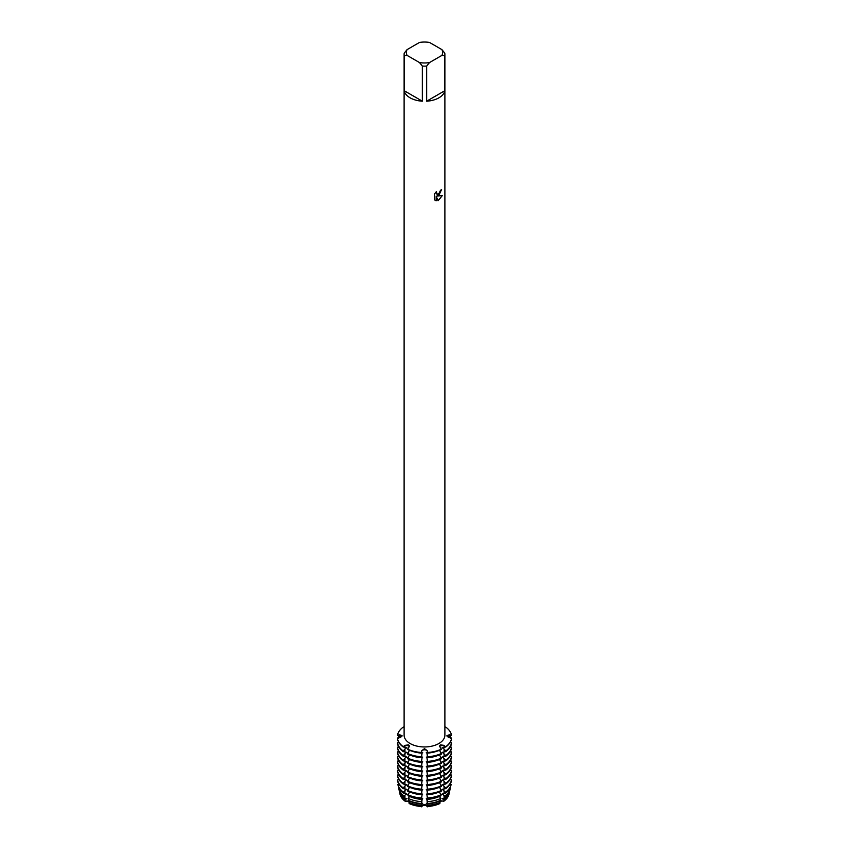 <?xml version="1.0" encoding="UTF-8"?>
<svg xmlns="http://www.w3.org/2000/svg" width="849" height="849" viewBox="0 0 849 849"><rect width="100%" height="100%" fill="white"/><g stroke="black" fill="none" stroke-linecap="round" stroke-linejoin="round"><path stroke-width="1.27" d="M400.792 737.42L397.491 735.467L399.635 735.276A2.823 1.624 180 0 1 401.927 736.263A2.823 1.624 0 0 0 399.635 735.276L397.491 735.138A27.189 15.696 180 0 1 403.243 727.105L404.113 727.222M403.243 727.105A27.189 15.696 180 0 0 397.491 735.138L399.624 734.735L402.076 735.69L397.491 738.991A27.189 15.696 0 0 0 403.243 747.014L403.243 746.674A27.189 15.696 180 0 1 397.491 738.651A27.189 15.696 180 0 0 403.243 746.674L404.931 745.369L408.645 744.849L409.473 746.122L407.552 749.497A27.189 15.696 0 0 0 421.454 752.83L421.454 752.49A27.189 15.696 180 0 1 407.552 749.158A27.189 15.696 180 0 0 421.454 752.49L421.698 750.718L424.5 748.648L427.302 750.718L427.546 752.49L427.302 751.248A2.823 1.624 0 0 0 424.5 749.805A2.823 1.624 0 0 0 421.698 751.248L421.454 752.49L421.698 751.248A2.823 1.624 180 0 1 424.5 749.805A2.823 1.624 180 0 1 427.302 751.248L427.302 750.718M427.546 752.83A27.189 15.696 0 0 0 441.448 749.497L439.527 746.122L440.355 744.849L444.069 745.369L445.757 747.014A27.189 15.696 0 0 0 451.509 738.991L446.935 735.595M440.313 746.016A2.823 1.624 0 0 0 439.591 746.727A2.823 1.624 180 0 1 444.059 745.9A2.823 1.624 0 0 0 440.313 746.016M408.687 746.016A2.823 1.624 0 0 0 404.941 745.9L403.243 746.674L404.941 745.9A2.823 1.624 180 0 1 409.409 746.727A2.823 1.624 0 0 0 408.687 746.016M409.165 801.87A2.823 1.624 0 0 0 405.206 801.276A24.695 14.253 180 0 1 399.964 793.964A24.695 14.253 180 0 0 399.996 794.155L399.709 792.807A24.992 14.422 180 0 1 399.667 792.626L399.837 792.531M399.996 794.155A24.695 14.253 180 0 0 405.206 801.276L409.356 801.392L405.206 801.276L404.962 800.002L406.162 798.41M439.538 800.766L439.909 803.525A24.695 14.253 180 0 1 427.249 806.55A2.823 1.624 0 0 0 424.5 805.287A2.823 1.624 0 0 0 421.751 806.55A24.695 14.253 180 0 1 409.091 803.525L409.462 800.766M421.698 806.858C423.566 803.77 425.434 803.77 427.302 806.858C425.434 803.77 423.566 803.77 421.698 806.858M442.838 798.41L444.038 800.002L443.794 801.276A24.695 14.253 180 0 0 449.004 794.155A24.695 14.253 180 0 0 449.036 793.964A24.695 14.253 180 0 1 443.794 801.276L440.313 800.66L439.644 801.392L440.313 800.66L443.794 801.276A2.823 1.624 0 0 0 439.835 801.87M438.912 195.302L437.171 195.97L442.244 195.673L438.052 200.767L436.174 196.023L436.174 200.82L434.539 199.855L434.539 193.943L436.428 191.534L436.874 194.103L438.912 193.71L440.451 190.378A20.387 11.769 0 0 0 441.586 189.465L438.912 195.302M438.912 97.826A20.387 11.769 180 0 1 426.654 101.201L426.654 66.063A20.387 11.769 180 0 1 422.346 66.063L422.346 101.201A20.387 11.769 180 0 1 404.23 90.737L404.23 55.599A20.387 11.769 180 0 1 404.113 54.357A20.387 11.769 180 0 1 404.23 53.116L407.085 49.613L419.491 42.45A18.126 10.464 180 0 1 429.509 42.45L441.915 49.613A18.126 10.464 180 0 1 441.915 55.397L444.77 55.599L444.77 90.737A20.387 11.769 180 0 1 438.912 97.826M441.915 49.613L444.77 53.116A20.387 11.769 180 0 1 444.887 54.357L444.887 735.181A20.387 11.769 180 0 1 438.912 743.501A20.387 11.769 180 0 1 416.7 746.059A20.387 11.769 180 0 1 404.113 735.181L404.113 54.357M441.448 749.158A27.189 15.696 180 0 1 427.546 752.49A27.189 15.696 180 0 0 441.448 749.158M441.554 189.486L437.171 195.97M436.874 194.103L436.354 191.598M435.293 200.46L436.142 200.799L436.174 196.023M438.042 200.735L442.202 195.684M445.757 746.674L444.059 745.9L445.757 746.674A27.189 15.696 180 0 0 451.509 738.651A27.189 15.696 180 0 1 445.757 746.674M446.924 735.69L449.376 734.735L451.509 735.138A27.189 15.696 180 0 0 445.757 727.105L444.887 727.222M445.757 727.105A27.189 15.696 180 0 1 451.509 735.138L449.365 736.635L449.365 735.276A2.823 1.624 0 0 0 447.073 736.263A2.823 1.624 180 0 1 449.365 735.276L451.509 735.138L449.365 735.276A13.202 10.772 0 0 1 449.376 734.735M404.23 55.599L407.085 55.397A18.126 10.464 180 0 1 407.085 49.613M407.085 55.397L419.491 62.561L422.346 66.063M426.654 66.063L429.509 62.561A18.126 10.464 180 0 1 419.491 62.561M429.509 62.561L441.915 55.397M444.887 54.357A20.387 11.769 180 0 1 444.77 55.599M422.346 101.201L404.23 90.737M444.77 90.737L426.654 101.201M406.162 799.089A23.708 13.69 180 0 1 404.909 798.113L404.251 796.129L406.162 793.794M406.162 794.462A23.708 13.69 180 0 1 404.909 793.497L403.742 793.327L403.551 792.266L406.162 789.167M406.162 789.835A23.708 13.69 180 0 1 404.909 788.87L403.243 788.636L403.243 787.957L406.162 784.54M406.162 785.219A23.708 13.69 180 0 1 404.909 784.243L403.243 784.009L403.243 783.33L406.162 779.913M404.941 776.909L404.941 779.626L403.243 779.382L403.243 778.713L406.162 775.296M406.162 775.965A23.708 13.69 180 0 1 404.909 774.999L403.243 774.755L403.243 774.086L406.162 770.669M406.162 771.338A23.708 13.69 180 0 1 404.909 770.372L403.243 770.139L403.243 769.459L406.162 766.042M406.162 766.721A23.708 13.69 180 0 1 404.909 765.745L403.243 765.511L403.243 764.832L406.162 761.415M406.162 762.094A23.708 13.69 180 0 1 404.909 761.129L403.243 760.884L403.243 760.216L406.162 756.799M406.162 757.467A23.708 13.69 180 0 1 404.909 756.501L403.243 756.257L403.243 755.589L406.162 752.172M406.162 752.84A23.708 13.69 180 0 1 404.909 751.874L403.243 751.641L403.243 750.962L406.162 747.544M409.43 750.293L407.552 754.124A27.189 15.696 0 0 0 421.454 757.446L422.165 752.49M409.43 754.91L407.552 758.751A27.189 15.696 0 0 0 421.454 762.073L422.165 757.117M409.43 759.537L407.552 763.368A27.189 15.696 0 0 0 421.454 766.7L422.165 761.733M409.43 764.164L407.552 767.995A27.189 15.696 0 0 0 421.454 771.317L422.165 766.36M409.43 768.791L407.552 772.622A27.189 15.696 0 0 0 421.454 775.944L422.165 770.988M409.43 773.407L407.552 777.249A27.189 15.696 0 0 0 421.454 780.571L422.165 775.615M409.43 778.034L407.552 781.865A27.189 15.696 0 0 0 421.454 785.198L422.165 780.231M409.43 782.661L407.552 786.492A27.189 15.696 0 0 0 421.454 789.814L422.165 784.858M409.43 787.288L407.552 791.119A27.189 15.696 0 0 0 421.454 794.441L422.165 789.485M409.43 791.905L407.945 795.757A26.552 15.324 0 0 0 421.529 799.005L422.165 794.102M409.462 796.404L408.358 798.495L408.634 800.405A25.438 14.688 0 0 0 421.656 803.515L422.165 798.729M404.931 745.369A13.202 7.62 120 0 1 404.941 745.9L404.941 747.258L403.243 747.014M406.936 798.676L404.198 798.102M406.936 794.059L404.198 793.475M406.936 789.432L404.198 788.859M406.936 784.805L404.198 784.232M406.936 780.189L404.198 779.605M406.936 775.562L404.198 774.978M406.936 770.934L404.198 770.361M406.936 766.307L404.198 765.734M406.936 761.691L404.198 761.107M406.936 757.064L404.198 756.48M406.936 752.437L404.198 751.864M406.936 747.81L404.198 747.237M426.835 798.729L427.344 803.515A25.438 14.688 0 0 0 440.366 800.405L440.642 798.495L439.538 796.404M426.835 794.102L427.472 799.005A26.552 15.324 0 0 0 441.056 795.757L439.57 791.905M426.835 789.485L427.546 794.441A27.189 15.696 0 0 0 441.448 791.119L439.57 787.288M426.835 784.858L427.546 789.814A27.189 15.696 0 0 0 441.448 786.492L439.57 782.661M426.835 780.231L427.546 785.198A27.189 15.696 0 0 0 441.448 781.865L439.57 778.034M426.835 775.615L427.546 780.571A27.189 15.696 0 0 0 441.448 777.249L439.57 773.407M426.835 770.988L427.546 775.944A27.189 15.696 0 0 0 441.448 772.622L439.57 768.791M426.835 766.36L427.546 771.317A27.189 15.696 0 0 0 441.448 767.995L439.57 764.164M426.835 761.733L427.546 766.7A27.189 15.696 0 0 0 441.448 763.368L439.57 759.537M426.835 757.117L427.546 762.073A27.189 15.696 0 0 0 441.448 758.751L439.57 754.91M426.835 752.49L427.546 757.446A27.189 15.696 0 0 0 441.448 754.124L439.57 750.293M442.838 747.544L445.757 750.962L445.757 751.641L444.059 751.874A23.708 13.69 180 0 1 442.838 752.84L445.757 755.589L445.757 756.257L444.059 756.501A23.708 13.69 180 0 1 442.838 757.467L445.757 760.216L445.757 760.884L444.059 761.129A23.708 13.69 180 0 1 442.838 762.094L445.757 764.832L445.757 765.511L444.059 765.756A23.708 13.69 180 0 1 442.838 766.721L445.757 769.459L445.757 770.139L444.059 770.372A23.708 13.69 180 0 1 442.838 771.338L445.757 774.086L445.757 774.755L444.059 774.999A23.708 13.69 180 0 1 442.838 775.965L445.757 778.713L445.757 779.382L444.059 779.626L444.059 776.909M442.838 779.913L445.757 783.33L445.757 784.009L444.059 784.253A23.708 13.69 180 0 1 442.838 785.219L445.757 787.957L445.757 788.636L444.059 788.87A23.708 13.69 180 0 1 442.838 789.835L445.449 792.266L445.258 793.327L444.059 793.497A23.708 13.69 180 0 1 442.838 794.462L444.749 796.129L444.059 798.124A23.708 13.69 180 0 1 442.838 799.089M445.757 747.014L444.059 747.258L444.059 745.9A13.202 7.62 60 0 1 444.069 745.369M444.802 747.237L442.064 747.81M444.802 751.864L442.064 752.437M442.838 752.172L442.838 752.84M444.802 756.48L442.064 757.064M442.838 756.799L442.838 757.467M444.802 761.107L442.064 761.691M442.838 761.415L442.838 762.094M444.802 765.734L442.064 766.307M442.838 766.042L442.838 766.721M444.802 770.361L442.064 770.934M442.838 770.669L442.838 771.338M444.802 774.978L442.064 775.562M442.838 775.296L442.838 775.965M444.802 779.605L442.064 780.189M444.802 784.232L442.064 784.805M442.838 784.54L442.838 785.219M444.802 788.859L442.064 789.432M442.838 789.167L442.838 789.835M444.802 793.475L442.064 794.059M442.838 793.794L442.838 794.462M444.802 798.102L442.064 798.676M444.388 798.071A25.438 14.688 0 0 0 449.737 790.748L450.193 788.668A25.895 14.953 180 0 0 450.235 788.488L449.864 788.286M445.258 793.327A26.552 15.324 0 0 0 450.84 785.675L451.095 784.54A26.797 15.473 180 0 0 451.127 784.349L450.257 783.871M445.757 788.636A27.189 15.696 0 0 0 451.509 780.602L450.257 779.255M445.757 784.009A27.189 15.696 0 0 0 451.509 775.975L450.257 774.628M445.757 779.382A27.189 15.696 0 0 0 451.509 771.359L450.257 770.001M445.757 774.755A27.189 15.696 0 0 0 451.509 766.732L450.257 765.374M445.757 770.139A27.189 15.696 0 0 0 451.509 762.105L450.257 760.757M445.757 765.511A27.189 15.696 0 0 0 451.509 757.478L450.257 756.13M445.757 760.884A27.189 15.696 0 0 0 451.509 752.861L450.257 751.503M445.757 756.257A27.189 15.696 0 0 0 451.509 748.234L450.257 746.876M445.757 751.641A27.189 15.696 0 0 0 451.509 743.607L450.257 742.259M451.424 739.383L451.169 740.286M451.424 744.011L451.169 744.913M451.424 748.638L451.169 749.529M451.424 753.254L451.169 754.156M451.424 757.881L451.169 758.783M451.424 762.508L451.169 763.4M451.424 767.135L451.169 768.027M451.424 771.752L451.169 772.654M451.424 776.379L451.169 777.281M449.365 736.635L448.208 737.42M449.004 794.155L449.291 792.807A24.992 14.422 180 0 0 449.333 792.626L449.163 792.531M421.698 800.756L421.656 803.515M421.698 796.129L421.529 799.005M421.698 791.501L421.454 794.441M421.698 786.885L421.454 789.814M421.698 782.258L421.454 785.198M421.698 777.631L421.454 780.571M421.698 773.004L421.454 775.944M421.698 768.387L421.454 771.317M421.698 763.76L421.454 766.7M421.698 759.133L421.454 762.073M421.698 754.517L421.454 757.446M427.546 757.446L427.302 754.517M427.546 762.073L427.302 759.133M427.546 766.7L427.302 763.76M427.546 771.317L427.302 768.387M427.546 775.944L427.302 773.004M427.546 780.571L427.302 777.631M427.546 785.198L427.302 782.258M427.546 789.814L427.302 786.885M427.546 794.441L427.302 791.501M427.472 799.005L427.302 796.129M427.344 803.515L427.302 800.756M421.698 750.718L421.454 752.83M427.196 752.734L426.315 752.447M427.196 757.361L426.315 757.075M427.196 761.977L426.315 761.702M427.196 766.605L426.315 766.318M427.196 771.232L426.315 770.945M427.196 775.859L426.315 775.572M427.196 780.475L426.315 780.199M427.196 785.102L426.315 784.816M427.196 789.729L426.315 789.443M427.196 794.356L426.315 794.07M427.196 798.973L426.315 798.686M427.196 803.6L426.315 803.313M426.835 803.356L427.249 806.55A24.695 14.253 180 0 0 439.909 803.525M409.091 803.525A24.695 14.253 180 0 0 421.751 806.55L422.165 803.356M422.685 803.313L421.804 803.6M422.685 798.686L421.804 798.973M422.685 794.07L421.804 794.356M422.685 789.443L421.804 789.729M422.685 784.816L421.804 785.102M422.685 780.199L421.804 780.475M422.685 775.572L421.804 775.859M422.685 770.945L421.804 771.232M422.685 766.318L421.804 766.605M422.685 761.702L421.804 761.977M422.685 757.075L421.804 757.361M422.685 752.447L421.804 752.734M397.831 777.281L397.576 776.379M397.831 772.654L397.576 771.752M397.831 768.027L397.576 767.135M397.831 763.4L397.576 762.508M397.831 758.783L397.576 757.881M397.831 754.156L397.576 753.254M397.831 749.529L397.576 748.638M397.831 744.913L397.576 744.011M397.831 740.286L397.576 739.383M398.743 742.259L397.491 743.607A27.189 15.696 0 0 0 403.243 751.641M398.743 746.876L397.491 748.234A27.189 15.696 0 0 0 403.243 756.257M398.743 751.503L397.491 752.861A27.189 15.696 0 0 0 403.243 760.884M398.743 756.13L397.491 757.478A27.189 15.696 0 0 0 403.243 765.511M398.743 760.757L397.491 762.105A27.189 15.696 0 0 0 403.243 770.139M398.743 765.374L397.491 766.732A27.189 15.696 0 0 0 403.243 774.755M398.743 770.001L397.491 771.359A27.189 15.696 0 0 0 403.243 779.382M398.743 774.628L397.491 775.975A27.189 15.696 0 0 0 403.243 784.009M398.743 779.255L397.491 780.602A27.189 15.696 0 0 0 403.243 788.636M398.743 783.871L397.873 784.349A26.797 15.473 180 0 0 397.905 784.54A26.797 15.473 180 0 0 403.551 792.266M399.136 788.286L398.765 788.488A25.895 14.953 180 0 0 398.807 788.668A25.895 14.953 180 0 0 404.251 796.129M444.091 747.247A23.708 13.69 180 0 1 442.838 748.224M437.108 751.132A23.708 13.69 180 0 1 426.835 753.159M422.165 753.159A23.708 13.69 180 0 1 411.892 751.132M450.257 736.147A27.189 15.696 180 0 1 451.307 738.588M451.509 742.939A27.189 15.696 180 0 1 445.757 750.962M441.448 753.445A27.189 15.696 180 0 1 427.546 756.777M397.693 738.588A27.189 15.696 180 0 1 398.743 736.147M421.454 756.777A27.189 15.696 180 0 1 407.552 753.445M437.108 755.759A23.708 13.69 180 0 1 426.835 757.786M422.165 757.786A23.708 13.69 180 0 1 411.892 755.759M450.649 741.517A27.189 15.696 180 0 1 451.169 742.748M451.509 747.555A27.189 15.696 180 0 1 445.757 755.589M441.448 758.072A27.189 15.696 180 0 1 427.546 761.404M397.831 742.748A27.189 15.696 180 0 1 398.351 741.517M421.454 761.404A27.189 15.696 180 0 1 407.552 758.072M437.108 760.386A23.708 13.69 180 0 1 426.835 762.413M422.165 762.413A23.708 13.69 180 0 1 411.892 760.386M450.649 746.144A27.189 15.696 180 0 1 451.169 747.375M451.509 752.182A27.189 15.696 180 0 1 445.757 760.216M441.448 762.699A27.189 15.696 180 0 1 427.546 766.021M397.831 747.375A27.189 15.696 180 0 1 398.351 746.144M421.454 766.021A27.189 15.696 180 0 1 407.552 762.699M437.108 765.002A23.708 13.69 180 0 1 426.835 767.04M422.165 767.04A23.708 13.69 180 0 1 411.892 765.002M450.649 750.76A27.189 15.696 180 0 1 451.169 751.991M451.509 756.809A27.189 15.696 180 0 1 445.757 764.832M441.448 767.326A27.189 15.696 180 0 1 427.546 770.648M397.831 751.991A27.189 15.696 180 0 1 398.351 750.76M421.454 770.648A27.189 15.696 180 0 1 407.552 767.326M437.108 769.629A23.708 13.69 180 0 1 426.835 771.656M422.165 771.656A23.708 13.69 180 0 1 411.892 769.629M450.649 755.387A27.189 15.696 180 0 1 451.169 756.618M451.509 761.436A27.189 15.696 180 0 1 445.757 769.459M441.448 771.943A27.189 15.696 180 0 1 427.546 775.275M397.831 756.618A27.189 15.696 180 0 1 398.351 755.387M421.454 775.275A27.189 15.696 180 0 1 407.552 771.943M437.108 774.256A23.708 13.69 180 0 1 426.835 776.283M422.165 776.283A23.708 13.69 180 0 1 411.892 774.256M450.649 760.014A27.189 15.696 180 0 1 451.169 761.245M451.509 766.053A27.189 15.696 180 0 1 445.757 774.086M441.448 776.57A27.189 15.696 180 0 1 427.546 779.891M397.831 761.245A27.189 15.696 180 0 1 398.351 760.014M421.454 779.891A27.189 15.696 180 0 1 407.552 776.57M437.108 778.883A23.708 13.69 180 0 1 426.835 780.91M422.165 780.91A23.708 13.69 180 0 1 411.892 778.883M450.649 764.641A27.189 15.696 180 0 1 451.169 765.872M451.509 770.68A27.189 15.696 180 0 1 445.757 778.713M441.448 781.197A27.189 15.696 180 0 1 427.546 784.518M397.831 765.872A27.189 15.696 180 0 1 398.351 764.641M421.454 784.518A27.189 15.696 180 0 1 407.552 781.197M444.091 779.615A23.708 13.69 180 0 1 442.838 780.592M437.108 783.5A23.708 13.69 180 0 1 426.835 785.537M422.165 785.537A23.708 13.69 180 0 1 411.892 783.5M450.649 769.258A27.189 15.696 180 0 1 451.169 770.489M451.509 775.307A27.189 15.696 180 0 1 445.757 783.33M441.448 785.824A27.189 15.696 180 0 1 427.546 789.146M397.831 770.489A27.189 15.696 180 0 1 398.351 769.258M421.454 789.146A27.189 15.696 180 0 1 407.552 785.824M437.108 788.127A23.708 13.69 180 0 1 426.835 790.154M422.165 790.154A23.708 13.69 180 0 1 411.892 788.127M450.649 773.885A27.189 15.696 180 0 1 451.169 775.116M451.509 779.934A27.189 15.696 180 0 1 445.757 787.957M441.448 790.44A27.189 15.696 180 0 1 427.546 793.773M397.831 775.116A27.189 15.696 180 0 1 398.351 773.885M421.454 793.773A27.189 15.696 180 0 1 407.552 790.44M437.108 792.754A23.708 13.69 180 0 1 426.835 794.781M422.165 794.781A23.708 13.69 180 0 1 411.892 792.754M450.49 778.83A26.797 15.473 180 0 1 450.755 779.52M451.095 784.54A26.797 15.473 180 0 1 445.449 792.266M441.204 794.706A26.797 15.473 180 0 1 427.503 797.986M398.245 779.52A26.797 15.473 180 0 1 398.51 778.83M421.497 797.986A26.797 15.473 180 0 1 407.796 794.706M439.039 796.595A23.708 13.69 180 0 1 426.835 799.408M422.165 799.408A23.708 13.69 180 0 1 409.961 796.595M450.193 788.668A25.895 14.953 180 0 1 444.749 796.129M440.642 798.495A25.895 14.953 180 0 1 427.397 801.668M421.603 801.668A25.895 14.953 180 0 1 408.358 798.495M449.291 792.807A24.992 14.422 180 0 1 444.038 800.002M440.079 802.294A24.992 14.422 180 0 1 427.302 805.351M421.698 805.351A24.992 14.422 180 0 1 408.921 802.294M439.538 800.989A23.708 13.69 180 0 1 426.835 804.024M422.165 804.024A23.708 13.69 180 0 1 409.462 800.989M404.962 800.002A24.992 14.422 180 0 1 399.709 792.807M399.221 790.557A25.438 14.688 0 0 0 399.263 790.748A25.438 14.688 0 0 0 404.612 798.071M398.117 785.484A26.552 15.324 0 0 0 398.16 785.675A26.552 15.324 0 0 0 403.742 793.327M403.243 787.957A27.189 15.696 180 0 1 397.491 779.934M406.162 780.592A23.708 13.69 180 0 1 404.909 779.615M403.243 783.33A27.189 15.696 180 0 1 397.491 775.307M403.243 778.713A27.189 15.696 180 0 1 397.491 770.68M403.243 774.086A27.189 15.696 180 0 1 397.491 766.053M403.243 769.459A27.189 15.696 180 0 1 397.491 761.436M403.243 764.832A27.189 15.696 180 0 1 397.491 756.809M403.243 760.216A27.189 15.696 180 0 1 397.491 752.182M403.243 755.589A27.189 15.696 180 0 1 397.491 747.555M406.162 748.224A23.708 13.69 180 0 1 404.909 747.247M403.243 750.962A27.189 15.696 180 0 1 397.491 742.939M399.635 736.635L399.635 735.276A13.202 10.772 180 0 0 399.624 734.735M404.941 795.407L404.941 798.124M404.941 790.78L404.941 793.497M404.941 786.153L404.941 788.87M404.941 781.536L404.941 784.253M404.941 772.282L404.941 774.999M404.941 767.666L404.941 770.372M404.941 763.039L404.941 765.756M404.941 758.412L404.941 761.129M404.941 753.785L404.941 756.501M404.941 749.168L404.941 751.874M444.059 749.168L444.059 751.874M444.059 753.785L444.059 756.501M444.059 758.412L444.059 761.129M444.059 763.039L444.059 765.756M444.059 767.666L444.059 770.372M444.059 772.282L444.059 774.999M444.059 781.536L444.059 784.253M444.059 786.153L444.059 788.87M444.059 790.78L444.059 793.497M444.059 795.407L444.059 798.124M398.16 785.675L397.905 784.54M399.263 790.748L398.807 788.668"/></g></svg>
